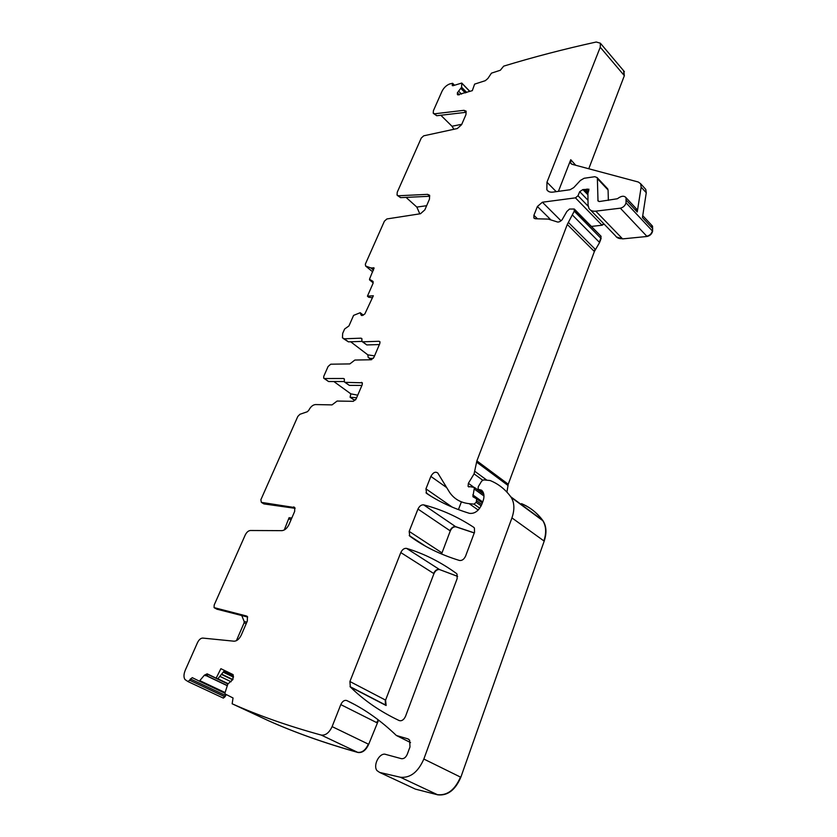 <?xml version="1.0" encoding="UTF-8"?>
<svg xmlns="http://www.w3.org/2000/svg" width="837" height="837" viewBox="0 0 837 837"><rect width="100%" height="100%" fill="white"/><g stroke="black" fill="none" stroke-linecap="round" stroke-linejoin="round"><path stroke-width="1.26" d="M247.166 616.356L246.476 615.99L247.428 616.649L247.313 621.096L241.318 634.98C239.319 639.039 236.913 641.111 234.088 641.205L202.732 638.076C200.734 638.15 198.986 639.656 197.511 642.607L185.312 670.123C183.659 674.13 183.544 677.269 184.967 679.518L188.043 681.6L192.228 677.635L199.363 681.172L204.385 675.177L207.147 673.827L217.766 678.953L224.536 670.468L220.884 668.69L216.134 678.179M208.612 674.528L205.515 675.71L204.385 675.177M267.788 720.406C294.394 732.344 324.348 742.974 357.629 752.317L357.985 752.484C324.693 743.141 294.75 732.501 268.133 720.563L232.152 703.781L233.042 697.985L225.101 693.946L224.912 693.057L227.831 684.07L232.927 679.403L233.073 674.612L220.884 668.69M232.152 703.781C258.382 715.52 288.022 725.941 321.063 735.022L321.22 735.064C325.603 735.587 329.223 732.762 332.111 726.61L340.795 704.608C342.417 701.26 344.384 699.899 346.706 700.517C363.049 708.217 378.742 719.056 393.756 733.024L396.372 735.493L407.776 738.82L409.649 740.201L409.984 746.96L407.305 754.189C405.872 757.422 403.936 758.929 401.488 758.699L384.779 754.158C378.732 753.645 372.999 765.698 376.985 770.605L379.632 772.425L400.337 777.238C410.245 778.211 418.071 772.143 423.846 759.044L511.93 517.894C514.734 509.702 514.483 502.88 511.198 497.419L510.758 496.78C505.192 489.237 498.297 483.817 490.074 480.511L483.598 479.894L481.599 481.191L478.304 486.653L478.053 489.247L481.62 490.241L482.74 491.539C484.278 494.081 484.372 497.293 483.001 501.154L481.704 504.617C478.607 511.051 474.506 513.96 469.4 513.322C453.34 508.404 439.069 501.761 426.588 493.391L425.949 488.85L430.856 476.41C433.158 472.382 435.491 471.283 437.856 473.104L449.448 492.125C453.968 498.873 460.559 502.723 469.201 503.675L473.972 504.125L476.222 502.357L476.703 498.925L472.905 496.676L474.422 487.437L468.071 486.381L468.375 483.294L474.077 473.868L476.881 460.873L567.298 224.452L574.245 211.186L574.297 209.03L569.516 209.051L566.858 211.479L562.077 219.817C560.005 221.878 558.174 222.506 556.595 221.7L548.256 219.095L535.439 218.76L533.87 217.934L533.912 215.308L537.385 206.498L542.386 202.219L575.438 197.856L578.001 195.743L579.706 191.663L582.876 189.58L588.934 189.204L587.898 193.567L588.066 205.034L588.945 208.434C590.284 210.568 592.565 211.479 595.777 211.154L620.353 208.183C623.283 207.461 625.187 205.651 626.034 202.774L626.055 197.72C624.12 195.481 621.242 195.827 617.403 198.746L599.386 201.529L598.005 200.985L597.377 178.616L597.095 177.57L594.825 176.712L584.121 178.271L580.407 180.426L573.743 187.603L570.049 189.748L553.016 192.102C550.108 192.458 548.057 191.673 546.854 189.769L546.959 182.236L600.244 47.228L600.37 43.21L596.237 42.007C563.908 49.132 533.054 57.178 503.675 66.144L500.327 70.256L491.445 73.154L487.856 78.511L485.303 80.676L474.61 84.129L472.309 90.658L457.724 94.748L457.389 92.792L461.574 87.289L461.762 83.051L452.974 85.719L452.242 85.583L452.597 83.281L449.532 84.003C446.257 85.405 443.756 87.833 442.009 91.285L433.42 110.662L433.231 113.204L434.748 113.78L463.97 110.317L466.157 111.175L465.958 114.617L461.605 124.682L457.347 128.532L423.731 135.814L421.262 138.053L397.24 192.238L397.052 195.115L398.475 195.764L427.581 194.351L429.643 195.283L429.444 199.206L424.84 209.867L420.488 213.738L386.903 218.949L384.392 221.198L365.35 264.136L365.612 266.02L370.812 267.913L374.045 267.945L369.483 279.265L372.706 281.18M360.255 312.745L363.363 315.172L360.255 312.745L361.113 315.141L362.055 315.57L364.817 314.001L373.344 295.754L367.433 296.172L373.009 283.45L373.114 281.514M360.245 312.703L353.591 315.382L348.945 325.938L344.624 329.004L342.678 333.408L342.448 337.876L344.384 338.786L361.019 338.179L361.825 338.556L361.95 341.433L362.766 341.82L379.046 341.276L380.05 342.061M246.476 615.99L214.073 607.61L214.178 605.036L245.22 535.031C246.622 532.238 248.327 530.731 250.336 530.501L281.964 530.648C284.8 530.323 287.154 528.252 289.047 524.433L294.655 511.428L294.781 507.578L261.364 502.367L260.862 499.752L297.794 416.47L299.918 414.294L307.367 411.731L308.801 410.256C310.59 406.751 312.818 404.857 315.465 404.564L332.027 404.899L337.102 401.049L353.329 401.321L356.112 398.967L362.212 384.727L362.275 382.781L345.21 382.352L344.415 381.954L344.289 378.879L343.505 378.491L324.432 378.533L323.689 378.167L323.783 376.273L328.104 366.48L330.741 364.2L349.835 363.917L354.867 360.046L371.136 359.753L373.898 357.389L379.831 343.515L379.893 341.684L379.046 341.276M406.552 548.381C404.219 548.089 402.304 549.48 400.797 552.566L349.908 681.517L350.326 686.978C364.126 700.506 380.427 711.701 399.207 720.573C401.76 721.264 403.863 719.841 405.526 716.305L457.159 578.576L457.012 574.088L456.364 573.408C440.482 561.92 423.878 553.571 406.552 548.381L439.299 569.39C436.966 569.066 435.073 570.415 433.629 573.439L400.797 552.566M465.592 556.092L474.537 532.227L474.412 528.021L473.69 527.289C457.713 516.774 441.047 509.294 423.668 504.857C421.335 504.648 419.442 506.05 417.966 509.063L409.167 531.38L409.764 536.109C423.951 546.54 440.524 554.659 459.45 560.466C462.003 560.8 464.054 559.346 465.592 556.092M223.008 697.943L224.954 696.792L223.343 698.11L188.043 681.6M651.448 224.996L652.714 228.564L642.45 217.557L646.269 192.751L641.142 187.122L637.25 211.981L636.005 208.413M608.363 200.388L608.081 190.009L607.275 188.409M433.65 113.602L436.736 115.736L465.958 112.325L463.97 110.317M397.596 195.607L400.567 197.637L429.695 196.276L427.581 194.351M367.433 296.172L368.678 297.25L372.486 297.721M374.537 355.892L367.82 354.846L368.217 357.483L370.174 358.424L373.323 358.362M367.82 354.846L350.682 341.778M343.494 338.671L348.412 341.852L344.384 338.786M361.929 341.391L348.412 341.852M362.766 341.82L366.815 344.938L362.39 341.768M366.815 344.938L379.391 344.551M344.248 381.526L328.564 381.526L324.149 378.502M344.907 382.31L349.364 385.386L345.21 382.352M361.908 385.428L349.364 385.386M263.906 503.916L261.364 502.367L263.906 503.916L295.105 508.331M247.658 617.047L216.919 609.19M236.39 640.703L244.059 622.969L244.184 621.504L241.767 615.561M284.256 529.999L289.079 517.705L291.799 518.04M558.415 191.359L570.75 159.7L575.72 165.276M646.269 192.751L645.766 189.382L644.741 188.262M641.142 187.122L640.661 183.753L638.275 182.006L572.173 164.324L570.708 163.257L570.75 159.7M440.837 115.255L451.98 126.251L453.947 129.264M406.06 197.386L416.836 207.084L419.797 213.843M356.646 397.721L350.107 397.261L350.829 393.84L333.848 381.526M357.734 395.19L350.829 393.84M441.57 554.031L450.285 530.92C451.698 527.959 453.57 526.609 455.903 526.85L474.265 532.96M224.954 696.792L226.314 694.543M357.985 752.484C362.369 753.038 365.947 750.308 368.698 744.292L378.575 720.113M415.414 789.124L437.772 794.836C447.649 795.903 455.338 790.044 460.831 777.249L544.196 541.131C546.843 533.085 546.488 526.347 543.108 520.907L542.658 520.269C536.977 512.736 530.009 507.264 521.754 503.853L521.451 503.633C529.716 507.034 536.684 512.506 542.355 520.039L510.758 496.78M506.929 492.135L508.247 484.225L594.375 251.508L599.595 242.51L601.092 238.472L600.82 236.034M575.438 197.856L602.065 225.237L604.073 224.034M616.367 236.913L622.582 238.89L647.032 236.473C649.951 235.804 651.814 234.046 652.619 231.211L652.557 226.189L651.699 225.279M600.244 47.228L624.35 75.686L623.806 70.967M349.908 681.517L385.25 699.941L385.459 704.963L386.119 705.507L385.585 700.119L433.953 573.638C435.397 570.614 437.28 569.265 439.613 569.589L457.598 576.379M353.308 399.615L355.558 399.929M624.35 75.686L588.767 168.76M602.065 225.237L591.372 226.419M461.396 501.844L458.435 509.618M227.13 685.472L205.933 675.365M227.057 685.608L205.797 675.469M228.166 683.714L217.892 678.797M227.884 683.965L208.015 674.465M231.085 681.747L219.849 676.348M232.707 679.843L221.407 674.392M232.864 679.539L221.627 674.12M233.523 677.164L223.186 672.163M233.46 676.097L223.793 671.4M233.209 674.842L224.442 670.583M224.609 696.635L189.675 680.251M225.98 694.386L225.258 695.327L190.344 678.922M225.059 692.544L200.148 680.795M224.881 693.203L199.363 681.172M332.111 726.61L368.343 744.124C365.591 750.151 362.013 752.881 357.629 752.317L321.22 735.064M378.282 719.883L376.598 722.572L340.795 704.608M354.386 704.409L346.706 700.517M410.538 742.565L396.372 735.493M408.843 739.353L407.776 738.82M415.058 788.956L379.632 772.425M400.337 777.238L437.416 794.669C447.293 795.736 454.983 789.866 460.476 777.081L423.846 759.044M542.658 520.269L542.805 520.687C546.174 526.128 546.54 532.866 543.893 540.901L511.93 517.894M483.472 493.035L479.005 489.802M482.374 491.026L480.898 489.959M452.273 507.159L425.949 488.85M446.676 487.594L430.856 476.41M478.209 510.047L469.201 503.675M481.16 505.872L476.222 502.357M479.747 508.226L473.972 504.125M482.353 502.88L476.535 498.716M481.746 504.502L476.755 500.934M482.698 501.97L472.79 494.887M483.974 496.017L474.537 489.216M473.334 486.883L468.375 483.294M486.831 480.135L475.008 471.451M482.646 480.145L474.077 473.868M476.881 460.873L507.944 484.006L507.63 485.188L476.556 462.076M568.333 222.36L595.128 249.196L594.124 251.257L567.298 224.452M572.675 215.287L599.334 242.249L600.83 238.21L574.245 211.186M600.558 235.772L574.423 209.836M537.49 218.813L533.912 215.308M550.296 219.263L537.385 206.498M561.02 220.801L542.386 202.219M588.17 206.237L578.001 195.743M601.813 224.975L603.812 223.772M587.992 200.263L579.706 191.663M587.919 194.833L582.876 189.58M587.898 193.609L584.1 189.654M588.809 190.794L587.093 188.995M588.285 192.186L585.659 189.444M590.681 210.233L615.457 235.783C616.827 237.938 619.118 238.88 622.33 238.629L595.777 211.154M620.353 208.183L646.781 236.201C649.69 235.532 651.552 233.785 652.358 230.939L626.034 202.774M637.25 211.981L626.432 200.378M598.999 201.539L597.827 200.315M608.081 190.009L597.377 178.616M556.228 191.663L546.959 182.236M624.12 75.414L623.575 70.685M457.944 94.926L457.368 94.34M459.136 94.863L457.316 93.001M459.356 94.79L457.389 92.792M461.511 94.1L458.54 91.076M465.257 92.907L461.03 88.596M465.56 92.813L461.197 88.345M466.627 92.468L461.574 87.289M466.711 92.447L461.585 87.205M469.819 91.453L461.794 83.219M453.047 85.698L452.252 84.882M453.978 85.395L452.587 83.972M436.736 115.736L434.748 113.78M400.567 197.637L398.475 195.764M372.727 271.889L365.612 266.02L372.727 271.899M373.564 269.985L371.105 267.945M373.501 270.142L370.812 267.913M374.139 268.248L373.501 267.714M373.208 282.885L369.567 279.903M361.846 315.57L360.998 314.9M371.754 359.617L370.174 358.424M369.284 358.288L371.105 359.753M361.971 338.912L361.019 338.179M324.432 378.533L328.564 381.526M344.415 379.161L343.505 378.491M361.448 382.363L362.411 383.074M294.791 507.599L293.672 506.898M214.586 607.965L217.296 609.378M457.598 576.316L439.613 569.589M385.773 705.329L350.326 686.978M385.805 705.141L350.023 686.622M423.229 544.887L409.764 536.109M441.245 553.885L441.591 552.629L409.167 531.38M474.297 532.887L455.6 526.64C453.256 526.4 451.384 527.749 449.971 530.71L417.966 509.063M455.903 526.85L423.668 504.857M244.184 621.504L246.873 622.121M244.059 622.969L246.287 623.471M288.964 519.118L291.224 519.39M451.98 126.251L461.783 124.284M416.836 207.084L426.64 205.703M350.86 397.638L353.706 399.699L350.577 397.596M543.108 520.907L511.198 497.419M483.535 493.213L478.764 489.76M430.595 495.964L425.991 492.784M482.332 502.943L476.703 498.925M473.763 497.283L472.905 496.676M483.796 494.217L474.422 487.437M468.898 486.977L468.071 486.381M601.112 236.327L574.297 209.03M534.456 218.509L533.87 217.934M636.852 209.323L626.055 197.72M607.798 188.953L597.095 177.57M548.434 191.37L546.854 189.769M624.402 71.668L600.37 43.21M457.985 94.947L457.305 94.246M469.913 91.421L461.762 83.051M454.501 85.228L452.597 83.281M425.74 546.32L409.22 535.544M652.557 226.189L642.743 215.653M645.766 189.382L640.661 183.753M571.399 163.979L570.708 163.257"/></g></svg>
